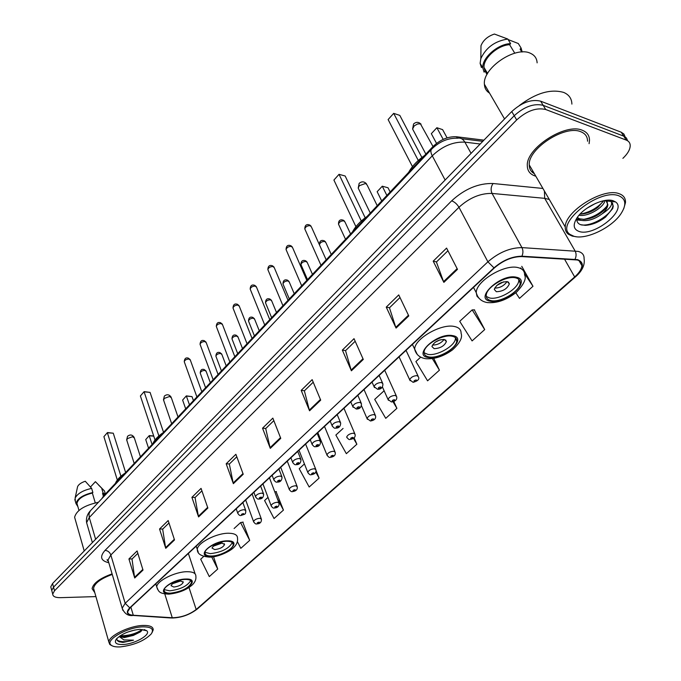 <?xml version="1.0" encoding="UTF-8"?>
<svg xmlns="http://www.w3.org/2000/svg" width="681" height="681" viewBox="0 0 681 681"><rect width="100%" height="100%" fill="white"/><g stroke="black" fill="none" stroke-linecap="round" stroke-linejoin="round"><path stroke-width="1.02" d="M101.801 498.705L103.614 495.896L432.818 146.721C440.181 139.656 448.098 136.336 456.576 136.762L483.927 140.15M625.141 136.855L623.898 134.046L621.225 132.216L540.654 101.18C531.444 98.966 521.808 102.422 511.754 111.548L52.573 583.506L50.777 586.826L51.16 588.273M622.894 158.341C627.601 153.88 630.044 149.684 630.223 145.743C630.206 143.027 628.886 141.146 626.265 140.099L545.702 109.505L543.174 105.334C533.955 103.146 524.302 106.611 514.206 115.736L53.544 587.133L51.739 590.436L52.122 591.883L51.739 590.436L53.544 587.133L514.206 115.736C524.302 106.611 533.955 103.146 543.174 105.334L623.736 136.149L543.174 105.334L540.654 101.18M627.644 140.788L626.418 137.979L623.736 136.149L626.418 137.979L627.644 140.788M582.349 130.284C565.536 122.606 525.987 148.305 527.307 165.611C527.358 170.795 529.98 174.259 535.164 176.004L535.802 176.192L535.164 176.004C529.98 174.259 527.358 170.795 527.307 165.611C525.987 148.305 565.536 122.606 582.349 130.284C587.09 132.165 589.474 135.519 589.499 140.354C589.474 135.519 587.09 132.165 582.349 130.284M531.555 171.501L533.47 172.165L531.555 171.501M112.084 573.879C99.911 578.288 93.246 583.208 92.088 588.656L94.795 592.657L92.088 588.656C93.246 583.208 99.911 578.288 112.084 573.879M577.224 259.98C580.476 260.874 582.042 262.781 581.923 265.684C581.583 269.165 579.165 272.919 574.67 276.946L196.179 609.529C189.063 614.841 181.086 617.582 172.267 617.744L133.289 615.241C129.518 614.943 127.653 613.768 127.696 611.708L130.114 607.818L494.355 267.939C503.097 260.457 512.172 256.677 521.569 256.575L577.224 259.98M577.616 259.631L521.893 256.209C512.257 256.303 502.953 260.185 493.989 267.854L129.756 607.835C125.679 612.176 126.76 614.713 133.016 615.437L172.004 617.931C181.044 617.769 189.207 614.96 196.503 609.512L574.994 277.022C583.83 268.408 584.707 262.611 577.616 259.631M237.38 541.608L240.81 548.333L249.697 540.365L242.785 522.157M268.008 497.377L264.586 500.526L274.051 518.513L283.441 510.095L276.069 491.631M515.823 292.779L519.501 298.372L532.985 286.275L521.765 266.322M484.71 329.578L472.154 309.898L459.718 321.321L472.078 340.909L484.71 329.578L474.291 309.855M589.082 143.682L589.499 140.354L589.082 143.682M545.702 109.505C536.483 107.343 526.805 110.816 516.675 119.933L54.523 590.767L52.709 594.07C52.829 596.513 55.433 597.714 60.524 597.663L95.919 596.599M198.58 516.93L191.906 497.334L201.057 488.379L207.867 508.052L198.58 516.93L198.401 516.249L207.637 507.405M165.747 548.324L159.541 529.009L168.181 520.539L174.515 539.939L165.747 548.324L165.585 547.652L174.31 539.301M134.719 577.999L128.93 558.956L137.111 550.955L143.01 570.074L134.719 577.999L134.566 577.335L142.814 569.444M309.557 410.805L301.189 390.375L312.153 379.649L320.7 400.147L309.557 410.805L309.319 410.098L320.419 399.475M351.396 370.796L342.339 350.102L354.026 338.661L363.288 359.432L351.396 370.796L351.132 370.081L362.982 358.742M396.061 328.08L386.246 307.131L398.743 294.907L408.779 315.924L396.061 328.08L395.78 327.357L408.447 315.235M443.867 282.368L433.201 261.172L446.583 248.088L457.487 269.344L443.867 282.368L443.544 281.636L457.13 268.637M233.362 483.672L226.177 463.787L235.881 454.295L243.219 474.248L233.362 483.672L233.166 482.974L242.972 473.593M270.289 448.362L262.543 428.204L272.843 418.117L280.759 438.351L270.289 448.362L270.076 447.655L280.495 437.679M203.755 556.386L200.691 559.203L209.297 576.594L217.724 569.035L213.528 556.743M384.118 390.749L374.695 399.406L385.744 418.338L396.904 408.336L393.814 401.501M420.705 357.142L415.904 361.56L427.574 380.824L439.432 370.183L433.771 358.376M304.433 463.923L299.223 468.707L309.174 487.017L319.1 478.113L316.078 470.571M343.071 428.443L335.869 435.057L346.348 453.674L356.861 444.242L354.12 437.806M262.543 428.204L265.811 428.477M273.839 420.645L265.718 428.562L270.076 447.655M226.177 463.787L229.437 463.974M236.801 456.789L229.335 464.067L233.166 482.974M433.201 261.172L436.487 261.921M447.945 250.744L436.41 261.998L443.544 281.636M386.246 307.131L389.541 307.735M399.994 297.529L389.455 307.812L395.78 327.357M342.339 350.102L345.633 350.587M355.184 341.258L345.548 350.664L351.132 370.081M301.189 390.375L304.475 390.749M313.217 382.211L304.381 390.834L309.319 410.098M128.93 558.956L132.123 558.939M137.851 553.347L132.02 559.033L134.566 577.335M159.541 529.009L162.75 529.043M168.973 522.974L162.657 529.137L165.585 547.652M191.906 497.334L195.141 497.445M201.908 490.839L195.038 497.539L198.401 516.249M356.861 444.242L353.507 438.334M396.904 408.336L393.031 401.773M439.432 370.183L432.341 358.606M472.154 309.898L474.614 309.846M532.985 286.275L524.532 273.583M521.442 268.935L520.752 267.897M319.1 478.113L315.78 472.061M283.441 510.095L277.303 498.535M274.775 491.861L276.401 491.571M249.697 540.365L240.563 522.591L243.126 522.089M234.102 528.516L240.563 522.591M217.724 569.035L211.714 556.973M573.938 236.273C585.779 240.07 611.436 227.922 620.783 214.013C626.741 204.904 626.043 198.818 618.697 195.736C598.88 187.947 553.772 224.773 570.252 234.528L573.938 236.273M623.753 208.658L625.49 202.555C625.669 198.197 623.541 195.243 619.097 193.685C603.409 187.266 564.719 211.485 565.264 227.011C565.111 230.127 566.166 232.553 568.439 234.29L572.304 236.111L576.271 236.733M587.55 141.205C587.524 136.66 585.285 133.51 580.833 131.756C565.06 124.589 528.03 148.645 529.248 164.879C529.256 168.862 530.95 171.791 534.338 173.664M571.895 104.108C571.734 98.575 569.001 94.685 563.698 92.429C550.64 88.692 535.87 93.05 519.365 105.512M537.122 62.856C536.866 58.353 534.628 55.17 530.414 53.288C515.466 45.712 482.506 68.16 484.404 84.265C484.6 88.198 486.319 91.152 489.545 93.127M576.977 217.886C576.39 221.197 577.573 223.453 580.535 224.662L585.285 225.351C592.172 224.917 598.922 222.151 605.52 217.077L612.721 208.548L613.258 206.045L610.993 201.423C612.96 204.615 610.04 208.735 602.217 213.774C594.36 219.529 587.073 221.657 580.357 220.142L577.173 217.605M607.171 201.951L607.495 204.053C607.137 206.624 605.094 209.433 601.374 212.481C596.037 216.592 590.359 218.899 584.332 219.401L579.565 218.805L577.292 217.443M595.483 203.423L586.809 208.326M604.983 200.495C604.09 207.118 588.137 217.103 579.012 215.256M603.638 200.742L597.961 207.322C592.785 211.28 587.269 213.528 581.412 214.064L580.067 214.089M602.217 213.774C605.724 210.548 607.605 207.509 607.861 204.666L606.15 200.929L605.307 200.444M605.392 200.427L606.303 200.946M613.147 200.759C604.498 197.499 584.494 206.786 577.369 217.333C572.619 224.628 573.232 229.344 579.216 231.497C594.19 236.835 627.865 209.714 615.428 201.874L613.147 200.759M514.768 53.186L509.609 44.699C497.785 45.201 483.101 58.396 484.029 67.445L485.051 71.088L487.017 74.45M509.609 44.699L510.605 43.627L507.822 39.047L494.415 34.05C487.749 36.263 483.272 40.136 480.982 45.687L480.846 57.808M507.822 39.047C494.985 41.022 485.987 47.542 480.837 58.617L480.122 63.333L481.416 67.555L481.271 65.291M510.605 43.627C497.964 43.814 481.773 58.106 482.803 67.913L484.08 72.126L485.051 71.088M508.145 39.575L518.309 43.524L521.101 48.07L520.097 49.134L521.85 52.003M522.191 51.986L521.101 48.07M610.712 201.15L611.206 201.448M612.474 202.802L612.951 205.551C612.619 213.664 592.998 226.637 581.319 224.909M606.788 206.275C600.804 213.153 593.032 217.528 583.472 219.418M579.267 219.657L576.807 219.35M603.485 201.074C597.569 207.867 589.908 212.208 580.501 214.089M605.792 216.864L595.296 223.062M610.091 200.861L610.023 201.321M601.732 212.191L593.091 217.307M580.961 220.338L576.824 219.937M597.909 207.364L590.674 211.672M515.755 277.891C506.358 275.167 485.987 287.365 486.234 295.452C486.157 298.15 487.715 299.861 490.907 300.568C500.39 303.036 520.318 291.119 520.207 282.947C520.293 280.342 518.803 278.657 515.755 277.891M486.26 296.422L489.537 297.946C499.02 300.423 518.913 288.514 518.786 280.325L518.743 279.304M424.501 155.549C417.283 160.656 411.996 166.258 408.651 172.361M443.195 139.384L436.879 127.722L442.607 129.628L447.094 137.868M431.328 133.672L436.879 127.722L431.328 133.672L436.538 143.385M418.287 160.478L393.686 113.361L399.815 115.395L421.888 157.464M388.119 119.567L393.686 113.361L388.119 119.567L412.465 166.632M507.354 281.628C500.858 281.832 496.5 284.437 494.287 289.442L496.338 291.715C502.825 291.494 507.166 288.88 509.362 283.892L507.354 281.628M494.67 288.097C499.905 288.037 504.025 285.858 507.03 281.568M503.651 281.823L496.772 285.45M501.505 282.53L498.56 284.088M120.469 646.882C134.106 645.188 144.363 640.872 151.242 633.926C154.298 629.133 151.42 626.775 142.593 626.86C127.058 627.235 104.661 640.217 111.012 645.035C112.68 646.524 115.838 647.146 120.469 646.882M152.067 632.615L153.225 629.84C153.216 626.716 149.752 625.252 142.831 625.456C129.237 625.822 108.645 635.918 108.858 642.055L109.803 644.481L111.931 645.707M119.422 636.633L124.291 637.603L133.416 635.407L124.061 636.803L119.975 635.901M135.093 629.942L127.551 632.113M116.962 638.352C116.579 640.029 117.49 641.221 119.686 641.911L123.474 642.353L133.519 640.166L123.891 639.936L119.533 636.744M139.869 629.321C129.509 630.529 121.652 633.798 116.298 639.118C113.94 642.881 116.213 644.669 123.099 644.507C134.847 644.073 151.454 634.471 146.764 630.742L139.869 629.321M133.416 635.407L140.618 631.772L142.184 629.61M95.272 502.884L92.361 493.061C83.159 495.376 78.026 498.832 76.953 503.412L77.421 505.021M92.361 493.061L92.88 492.508L91.654 488.379L85.27 481.246C81.201 482.633 78.638 484.421 77.591 486.617L77.396 487.519M91.654 488.379C83.091 490.294 77.583 493.504 75.14 498.007L75.319 501.233M92.88 492.508C82.844 494.917 77.225 498.628 76.008 503.625L77.889 506.647M104.542 494.908L102.55 493.41L103.376 496.151M98.43 502.263C84.427 505.336 76.485 510.324 74.604 517.237L75.242 519.484M112.254 574.449C100.865 578.586 94.633 583.2 93.552 588.29L94.174 590.461M105.325 494.083L104.499 490.975L95.408 481.671L90.479 487M101.835 488.762L103.069 492.857L102.55 493.41M105.18 494.236L103.069 492.857M133.519 640.166C125.976 642.183 120.511 642.166 117.106 640.123M142.201 629.491C136.174 633.696 128.828 635.79 120.171 635.773M122.776 642.379L121.865 642.319M141.537 630.87C136.106 634.343 129.577 636.241 121.933 636.565M451.903 336.184C442.624 334.124 423.897 344.952 424.11 352.171C424.05 354.792 425.727 356.393 429.141 356.963C438.496 358.81 456.815 348.212 456.721 340.934C456.798 338.397 455.189 336.806 451.903 336.184M424.11 352.775L427.906 354.384C437.262 356.24 455.546 345.65 455.436 338.346L455.436 337.699M367.085 216.447C360.292 221.206 355.431 226.356 352.503 231.915M386.876 195.456L382.288 186.202L388.034 187.777L390.136 191.999M377.155 191.693L382.288 186.202L377.155 191.693L381.7 200.946M361.279 221.01L339.036 174.327L345.165 176.004L365.195 217.801M333.911 180.048L339.036 174.327L333.911 180.048L355.925 226.671M444.233 339.427C438.019 339.734 433.925 342.109 431.924 346.535L434.137 348.672C440.335 348.34 444.421 345.965 446.404 341.547L444.233 339.427M432.426 345.054C437.245 345.071 441.152 343.19 444.148 339.41M440.13 339.828L435.236 342.185M227.267 541.267C218.703 540.986 204.836 548.111 204.972 552.691C204.981 554.862 207.024 555.977 211.093 556.037C219.691 556.207 233.277 549.209 233.2 544.613C233.217 542.485 231.242 541.369 227.267 541.267M205.024 552.308L210.276 553.644C221.529 552.359 228.876 548.673 232.315 542.57M163.338 432.554C157.975 436.163 154.476 439.866 152.85 443.672M189.471 404.829L186.364 396.053L192.008 396.623L193.438 400.624M182.61 400.07L186.339 395.882L182.61 400.07L185.692 408.838M186.339 395.882L192.008 396.623M158.886 435.925L144.1 391.805L150.067 392.401L163.551 432.324M140.388 395.95L144.142 391.635L140.388 395.95L155.03 439.986M144.142 391.635L150.067 392.401M221.895 543.004C216.669 543.617 213.383 545.311 212.021 548.086L214.719 549.576C219.929 548.954 223.206 547.269 224.56 544.502L221.895 543.004M213.213 546.222L222.21 543.012M185.479 579.42C177.094 579.378 164.002 585.975 164.13 590.138C164.155 592.206 166.249 593.219 170.412 593.177C181.708 591.67 188.773 588.095 191.591 582.459C191.591 580.433 189.556 579.42 185.479 579.42M164.215 589.627L169.663 590.827C180.329 589.508 187.36 586.094 190.74 580.595M125.134 473.065C120.026 476.479 116.766 479.943 115.344 483.45M153.753 436.138L149.241 435.814L152.101 444.463M145.725 439.577L149.275 435.593L145.725 439.577L148.569 448.217M149.275 435.593L153.693 435.976M120.92 476.24L107.377 432.775L113.276 433.201L125.636 472.537M103.904 436.649L107.462 432.554L103.904 436.649L117.319 480.02M107.462 432.554L113.276 433.201M180.491 580.919C175.451 581.565 172.293 583.157 171.033 585.677L173.808 587.039C178.831 586.375 181.972 584.792 183.232 582.272L180.491 580.919M172.429 583.753L180.78 580.919M457.368 138.2L456.576 136.762M433.252 147.539L432.818 146.721M103.818 496.56L103.614 495.896M511.754 111.548L516.675 119.933M621.225 132.216L626.265 140.099M52.573 583.506L54.523 590.767M108.39 561.425L107.011 559.808L108.007 560.029L108.671 562.285M480.182 144.006L464.876 142.142L471.073 153.361M431.643 149.122L431.49 149.284C439.288 141.605 447.962 137.911 457.504 138.209C460.526 137.622 462.986 138.933 464.876 142.142C453.257 141.597 442.395 146.151 432.273 155.813L445.127 180.031M90.599 510.571L431.49 149.284C430.469 150.629 430.724 152.799 432.273 155.813L89.271 517.526L95.612 539.267M92.386 542.587L86.615 522.668C85.951 518.173 87.202 514.215 90.377 510.801L88.99 513.797L89.271 517.526L86.615 522.668L87.296 525.017M574.67 276.946L564.455 259.018M129.756 607.835L125.168 603.315L487.902 261.819C498.815 252.413 510.163 247.68 521.935 247.612L578.229 251.408C582.264 252.557 584.213 254.949 584.077 258.576C585.098 264.815 582.289 270.859 575.641 276.707L574.994 277.022M549.303 199.482L544.706 198.341L492.057 193.43C480.428 193.183 469.405 197.796 458.968 207.271L110.841 554.972L108.007 560.029L122.188 608.184L125.168 603.315L110.841 554.972C109.752 552.18 107.819 550.64 105.053 550.367L451.656 200.835C464.68 188.909 478.479 183.129 493.053 183.512L542.91 188.45M575.028 259.248C576.407 256.354 576.424 253.579 575.079 250.923L544.706 198.341L544.4 191.02M451.656 200.835C454.602 201.916 457.036 204.062 458.968 207.271L487.902 261.819L493.989 267.854M122.878 610.38L122.188 608.184C124.359 613.504 127.815 615.956 132.565 615.53L131.688 615.462M133.016 615.437L170.718 617.965M493.053 183.512C490.899 186.73 490.567 190.033 492.057 193.43L521.935 247.612C523.255 250.353 523.246 253.221 521.893 256.209M172.004 617.931L171.552 618.016C180.984 617.888 189.573 614.883 197.311 608.993L575.547 276.784M196.503 609.512L197.311 608.993M581.914 264.773L581.642 265.207M108.798 562.727C100.72 560.846 99.469 556.726 105.053 550.367M133.289 615.241L130.863 607.12M172.267 617.744L164.776 593.926M196.179 609.529L189.003 587.516M490.235 301.189C505.106 305.011 532.508 280.402 516.453 277.252C501.139 273.115 473.567 298.695 490.235 301.189M518.275 267.676C522.591 268.799 524.693 271.217 524.583 274.92C526.609 278.555 523.936 284.3 516.538 292.166C506.741 299.929 497.011 303.394 487.366 302.577C481.45 301.572 477.747 298.278 476.257 292.702C475.815 281.134 504.919 263.666 518.275 267.676M479.526 298.78L476.981 296.226L476.257 292.702L473.508 287.382M413.358 130.454L412.601 129.007L414.227 125.857L417.632 123.942L420.441 123.882L433.014 146.517M428.519 357.534C443.561 360.47 468.707 337.887 452.55 335.597C437.057 332.405 411.835 355.814 428.519 357.534M454.261 326.463C458.909 327.391 461.173 329.664 461.08 333.281C462.774 337.538 459.905 343.071 452.473 349.898C443.595 356.291 434.801 359.236 426.093 358.734C419.913 357.9 416.108 354.741 414.678 349.242C414.303 338.917 441.058 323.415 454.261 326.463M417.308 354.512L412.397 344.416M358.81 189.335L358.215 188.092L359.296 185.709L365.646 183.427L367.187 185.138L377.223 205.696M210.65 556.437C225.726 556.769 243.679 540.637 227.718 540.85C212.234 540.433 194.391 556.99 210.65 556.437M229.071 533.249C234.707 533.427 237.507 535.036 237.49 538.067C237.975 541.165 236.894 544.136 234.247 546.971C230.944 551.074 217.665 557.407 209.373 557.109C201.329 556.454 197.303 553.925 197.303 549.533C197.073 542.961 216.881 532.772 229.071 533.249M198.248 552.155L196.179 546.171M163.687 400.428L164.104 398.479L169.569 396.47L171.365 397.798L178.022 416.976M169.995 593.551C184.985 593.483 201.729 578.441 185.904 579.029C170.514 579.029 153.915 594.436 169.995 593.551M187.19 571.708C192.97 571.742 195.856 573.206 195.856 576.1C196.307 579.105 195.209 581.957 192.561 584.656C186.849 589.831 178.958 592.998 168.879 594.147C158.29 593.67 158.699 591.091 156.758 586.988C156.545 581.012 175.255 571.589 187.19 571.708M157.507 589.218L155.787 583.864M126.836 440.386L127.219 438.675L132.514 436.725L134.353 437.96L140.456 456.823M350.579 233.949L345.029 222.091L343.871 220.874C341.002 220.84 339.215 221.938 338.508 224.177L338.9 225.011M410.132 380.705L409.69 379.794C410.864 377.248 413.316 375.852 417.061 375.614L418.432 376.848C419.675 379.147 417.904 380.977 413.12 382.33L409.69 379.794L399.066 356.853M416.244 379.964C414.21 380.39 413.546 380.994 414.252 381.777C416.278 381.351 416.951 380.747 416.244 379.964M331.247 254.456L325.901 242.666L324.726 241.483C321.9 241.466 320.147 242.53 319.466 244.675L319.5 244.939M388.434 400.317L388.025 399.458C389.157 397.023 391.558 395.67 395.244 395.414L396.648 396.614C397.304 399.483 395.567 401.271 391.447 401.969L388.025 399.458L382.399 386.919M394.444 399.696C392.435 400.122 391.788 400.709 392.511 401.441C394.52 401.015 395.167 400.437 394.444 399.696M312.468 274.375L307.327 262.653L306.127 261.495C303.351 261.495 301.623 262.525 300.959 264.586L301.283 265.326M367.399 419.326L367.033 418.517C368.123 416.185 370.473 414.874 374.099 414.593L375.537 415.768C376.15 418.594 374.456 420.339 370.447 421.003L367.033 418.517L361.449 405.672M373.324 418.806C371.324 419.241 370.702 419.811 371.451 420.509C373.443 420.075 374.065 419.505 373.324 418.806M294.235 293.715L289.272 282.079L288.054 280.938C285.322 280.955 283.628 281.96 282.981 283.934L283.279 284.632M347.012 437.755L346.68 436.998C347.727 434.759 350.034 433.491 353.601 433.193L355.065 434.333C355.618 437.134 353.958 438.845 350.085 439.458C349.251 439.935 348.119 439.109 346.68 436.998M352.843 437.338C350.868 437.781 350.264 438.326 351.021 438.981C352.996 438.547 353.601 438.002 352.843 437.338M276.503 312.519L271.728 300.951L270.493 299.836C267.803 299.878 266.135 300.84 265.505 302.747L265.777 303.403M327.238 455.64L326.931 454.925C327.944 452.78 330.208 451.546 333.724 451.239L335.214 452.337C335.733 455.095 334.099 456.764 330.328 457.36C329.459 457.819 328.327 457.011 326.931 454.925L317.823 432.665M332.975 455.317C331.026 455.751 330.43 456.287 331.213 456.908C333.171 456.474 333.758 455.938 332.975 455.317M259.274 330.796L254.66 319.304L253.409 318.214C250.761 318.274 249.127 319.21 248.514 321.04L248.761 321.653M308.05 472.997L307.769 472.325C308.748 470.265 310.97 469.064 314.435 468.741L315.95 469.805C316.401 472.554 314.801 474.189 311.149 474.734C310.23 475.176 309.097 474.376 307.769 472.325L298.993 450.235M313.703 472.759C311.762 473.201 311.191 473.712 311.992 474.308C313.924 473.865 314.494 473.346 313.703 472.759M242.513 348.578L238.061 337.155L236.792 336.091C234.179 336.167 232.579 337.078 231.983 338.84L232.204 339.419M289.425 489.843L289.17 489.222C290.115 487.238 292.294 486.072 295.707 485.732L297.248 486.77C297.665 489.477 296.09 491.086 292.532 491.597C291.579 492.04 290.455 491.248 289.17 489.222L280.708 467.294M294.992 489.69C293.068 490.133 292.515 490.635 293.332 491.188C295.248 490.746 295.801 490.243 294.992 489.69M226.203 365.876L221.904 354.529L220.627 353.49C218.048 353.575 216.473 354.469 215.886 356.163L216.098 356.708M271.327 506.221L271.098 505.625C272.017 503.727 274.162 502.595 277.516 502.237L279.082 503.242C279.244 506.272 277.695 507.847 274.452 507.983C273.345 508.443 272.221 507.66 271.098 505.625L262.943 483.876M276.818 506.128C274.911 506.579 274.375 507.064 275.201 507.592C277.099 507.149 277.635 506.655 276.818 506.128M210.327 382.713L206.181 371.443L204.887 370.43C202.342 370.532 200.793 371.392 200.223 373.026L200.41 373.546M253.749 522.131L253.545 521.578C254.43 519.739 256.533 518.641 259.844 518.275L261.436 519.245C261.547 522.233 260.031 523.783 256.873 523.902C255.86 524.327 254.754 523.553 253.545 521.578L245.671 499.99M259.155 522.114C257.273 522.557 256.754 523.034 257.588 523.527C259.47 523.085 259.997 522.608 259.155 522.114M326.19 259.819L311.421 226.952L310.178 225.675C307.293 225.632 305.497 226.722 304.807 228.944L305.182 229.786M381.428 382.492L382.901 383.786C382.943 387.54 381.156 389.37 377.555 389.268L374.048 386.646C375.188 384.11 377.649 382.731 381.428 382.492M378.645 388.715C380.722 388.281 381.377 387.676 380.611 386.893C378.534 387.327 377.878 387.932 378.645 388.715M374.473 387.574L372.013 382.092M306.825 280.359L292.6 247.663L291.34 246.411C288.497 246.394 286.735 247.45 286.063 249.578L286.403 250.37M359.943 402.394L361.449 403.654C361.458 407.323 359.704 409.111 356.214 409.009L352.715 406.412C353.814 403.986 356.223 402.65 359.943 402.394M357.244 408.481C359.296 408.047 359.926 407.459 359.142 406.727C357.091 407.161 356.452 407.749 357.244 408.481M353.107 407.289L350.775 401.918M288.029 300.295L274.324 267.769L273.047 266.552C270.246 266.552 268.518 267.565 267.863 269.616L268.178 270.357M339.129 421.675L340.67 422.892C340.619 426.502 338.908 428.247 335.537 428.128C334.669 428.613 333.503 427.753 332.047 425.565C333.111 423.25 335.469 421.948 339.129 421.675M336.508 427.634C338.542 427.191 339.155 426.621 338.346 425.931C336.312 426.374 335.699 426.936 336.508 427.634M332.405 426.383L330.191 421.122M269.778 319.653L256.567 287.305L255.273 286.114C252.515 286.131 250.821 287.118 250.182 289.076L250.472 289.783M318.955 440.36L320.53 441.543C320.436 445.093 318.759 446.804 315.49 446.668C314.588 447.136 313.43 446.293 312.017 444.131C313.047 441.909 315.354 440.65 318.955 440.36M316.41 446.2C318.419 445.749 319.014 445.204 318.197 444.548C316.18 444.991 315.584 445.544 316.41 446.2M312.341 444.897L310.238 439.739M252.055 338.448L239.312 306.28L238.001 305.122C235.294 305.148 233.626 306.11 233.004 307.999L233.268 308.655M299.402 458.475L301.002 459.624C300.874 463.106 299.223 464.774 296.056 464.646C295.094 465.097 293.937 464.255 292.592 462.135C293.588 460.007 295.852 458.781 299.402 458.475M296.925 464.195C298.916 463.744 299.495 463.216 298.653 462.595C296.661 463.046 296.082 463.574 296.925 464.195M292.89 462.859L290.889 457.794M234.834 356.716L222.542 324.735L221.214 323.594C218.541 323.645 216.907 324.582 216.303 326.395L216.541 327.016M280.427 476.053L282.053 477.16C281.9 480.573 280.283 482.216 277.201 482.08C276.205 482.523 275.047 481.697 273.753 479.611C274.715 477.56 276.937 476.377 280.427 476.053M278.018 481.654C279.993 481.203 280.555 480.684 279.695 480.105C277.72 480.556 277.158 481.075 278.018 481.654M274.017 480.275L272.119 475.312M218.09 374.473L206.232 342.671L204.887 341.564C202.257 341.632 200.648 342.543 200.052 344.288L200.274 344.867M262.015 493.104L263.666 494.176C263.47 497.547 261.879 499.156 258.899 499.003C257.869 499.445 256.72 498.628 255.46 496.568C256.397 494.593 258.576 493.444 262.015 493.104M259.665 498.603C261.623 498.151 262.168 497.649 261.3 497.096C259.342 497.547 258.797 498.049 259.665 498.603M255.707 497.19L253.894 492.32M201.814 391.745L190.357 360.13L189.003 359.049C186.407 359.134 184.823 360.011 184.253 361.696L184.449 362.241M244.138 509.669L245.807 510.699C245.628 514.819 245.296 513.84 241.125 515.44C239.933 515.9 238.793 515.091 237.703 513.031C238.605 511.142 240.751 510.018 244.138 509.669M241.849 515.057C243.789 514.606 244.317 514.112 243.44 513.593C241.5 514.044 240.972 514.538 241.849 515.057M237.924 513.619L236.196 508.835M50.777 586.826L52.709 594.07M461.556 138.711L482.778 141.325M581.923 265.684L579.012 260.636M607.495 204.053L607.861 204.666M606.15 200.929L610.993 201.423M611.163 201.44L615.428 201.874M484.029 67.445L487.562 73.471M480.982 45.687L480.837 58.617M480.122 63.333L482.803 67.913M484.404 84.265L504.553 118.954M529.248 164.879L565.264 227.011M570.252 234.528L568.439 234.29M613.258 206.045L612.951 205.551M518.786 280.325L520.207 282.947M508.358 282.011L509.362 283.892M421.054 124.18C418.611 121.822 416.117 121.746 413.58 123.959L412.601 129.007L425.855 154.119M144.066 629.55L146.764 630.742M76.953 503.412L78.97 510.401M77.591 486.617L75.14 498.007M74.825 499.505L76.008 503.625M74.604 517.237L84.223 550.98M93.552 588.29L108.858 642.055M111.012 645.035L109.803 644.481M98.541 484.991L102.712 489.179M455.436 338.346L456.721 340.934M445.612 339.938L446.404 341.547M366.514 183.844C364.173 181.359 361.713 181.206 359.159 183.376L358.215 188.092L370.277 213.068M232.57 542.817L233.2 544.613M224.279 543.702L224.56 544.502M171.127 397.142C169.22 394.384 166.964 394.035 164.351 396.087L163.474 399.798L171.672 423.71M188.373 553.457L195.124 573.896M191.089 580.927L191.591 582.459M183.01 581.6L183.232 582.272M134.166 437.398C132.352 434.64 130.139 434.265 127.534 436.291L126.657 439.841L134.2 463.455M345.531 239.303L338.508 224.177C338.44 220.925 339.734 219.503 342.381 219.886M406.029 350.357L418.015 375.955M343.301 220.142L344.603 221.223M319.466 244.675C319.44 241.491 320.7 240.095 323.254 240.478M384.697 370.26L396.265 395.772M324.105 240.699L325.509 241.849M307.514 279.627L300.959 264.586C300.985 261.461 302.228 260.091 304.671 260.482M364.012 389.558L375.188 414.976M305.463 260.67L306.969 261.887M289.314 298.933L282.981 283.934C283.049 280.861 284.266 279.525 286.624 279.917M343.956 408.277L354.75 433.593M287.356 280.078L288.948 281.347M271.634 317.686L265.505 302.747C265.607 299.734 266.799 298.423 269.08 298.806M324.505 426.434L334.924 451.639M269.761 298.942L271.43 300.261M254.439 335.929L248.514 321.04C248.633 318.087 249.808 316.793 252.021 317.176M305.616 444.055L315.686 469.149M252.651 317.295L254.388 318.657M237.712 353.669L231.983 338.84C232.136 335.929 233.285 334.66 235.422 335.043M287.271 461.173L297.01 486.149M236.009 335.146L237.814 336.55M221.436 370.932L215.886 356.163C216.081 353.294 217.213 352.051 219.273 352.435M269.446 477.807L278.87 502.663M219.818 352.52L221.683 353.958M205.585 387.736L200.223 373.026C200.444 370.209 201.55 368.991 203.551 369.366M252.123 493.963L261.24 518.701M204.062 369.442L205.968 370.907M310.996 226.066L309.583 224.909M379.147 375.435L382.501 382.884M308.714 224.67C306.127 224.236 304.824 225.658 304.807 228.944L321.006 265.318M292.217 246.828L290.702 245.603M357.831 395.338L361.083 402.803M289.885 245.398C287.399 244.964 286.122 246.352 286.063 249.578L301.692 285.807M273.975 266.986L272.366 265.701M337.172 414.61L340.33 422.101M271.608 265.522C269.208 265.096 267.956 266.458 267.863 269.616L282.938 305.692M256.252 286.565L254.558 285.22M317.15 433.286L320.223 440.794M253.86 285.075C251.536 284.658 250.31 285.994 250.182 289.076L264.73 325.007M239.022 305.59L237.26 304.194M297.742 451.401L300.721 458.917M236.613 304.066C234.358 303.658 233.157 304.969 233.004 307.999L247.05 343.76M222.278 324.079L220.448 322.649M278.904 468.979L281.798 476.504M219.844 322.539C217.673 322.13 216.498 323.407 216.303 326.395L229.863 361.986M205.994 342.066L204.096 340.594M260.627 486.038L263.436 493.563M203.534 340.5C201.44 340.091 200.282 341.351 200.052 344.288L213.153 379.709M190.144 359.559L188.194 358.053M242.87 502.604L245.603 510.12M187.675 357.976C185.641 357.576 184.5 358.81 184.253 361.696L196.911 396.946"/></g></svg>
